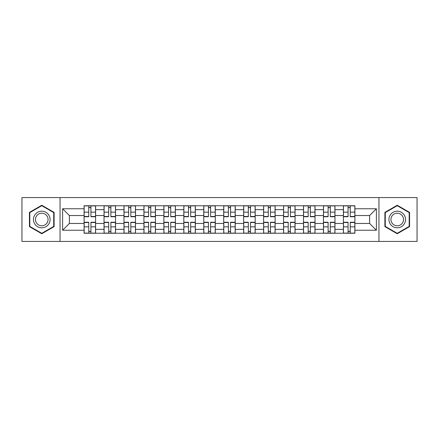 <?xml version="1.0" encoding="UTF-8"?>
<svg xmlns="http://www.w3.org/2000/svg" width="439" height="439" viewBox="0 0 439 439"><rect width="100%" height="100%" fill="white"/><g stroke="black" fill="none" stroke-linecap="round" stroke-linejoin="round"><path stroke-width="0.66" d="M378.945 241.428L417.05 241.428L417.05 197.572L21.95 197.572L21.95 241.428L378.945 241.428L378.945 197.572M104.038 233.246L104.038 209.655L95.598 209.655L95.598 233.246M95.598 209.655L95.598 205.754M104.038 209.655L104.038 205.754M115.545 205.754L115.545 233.246M123.985 233.246L123.985 205.754M135.492 205.754L135.492 233.246M143.932 233.246L143.932 205.754M155.439 205.754L155.439 233.246M163.879 233.246L163.879 205.754M175.386 205.754L175.386 233.246M183.826 233.246L183.826 205.754M195.333 205.754L195.333 233.246M203.773 233.246L203.773 205.754M215.28 205.754L215.28 233.246M223.72 233.246L223.72 205.754M235.227 205.754L235.227 233.246M243.667 233.246L243.667 205.754M255.174 205.754L255.174 233.246M263.614 233.246L263.614 205.754M275.121 205.754L275.121 233.246M283.561 233.246L283.561 205.754M295.068 205.754L295.068 233.246M303.508 233.246L303.508 205.754M315.015 205.754L315.015 233.246M323.455 233.246L323.455 205.754M334.962 205.754L334.962 233.246M343.402 233.246L343.402 205.754M343.402 223.462L334.962 223.462M323.455 223.462L315.015 223.462M303.508 223.462L295.068 223.462M283.561 223.462L275.121 223.462M263.614 223.462L255.174 223.462M243.667 223.462L235.227 223.462M223.72 223.462L215.28 223.462M203.773 223.462L195.333 223.462M183.826 223.462L175.386 223.462M163.879 223.462L155.439 223.462M143.932 223.462L135.492 223.462M123.985 223.462L115.545 223.462M104.038 223.462L95.598 223.462M343.402 215.538L334.962 215.538M323.455 215.538L315.015 215.538M303.508 215.538L295.068 215.538M283.561 215.538L275.121 215.538M263.614 215.538L255.174 215.538M243.667 215.538L235.227 215.538M223.72 215.538L215.28 215.538M203.773 215.538L195.333 215.538M183.826 215.538L175.386 215.538M163.879 215.538L155.439 215.538M143.932 215.538L135.492 215.538M123.985 215.538L115.545 215.538M104.038 215.538L95.598 215.538M69.389 223.462L84.09 223.462L84.09 215.538L69.389 215.538L69.389 223.462L62.612 230.239L62.612 208.761L84.09 208.761L84.09 215.538M354.91 215.538L354.91 223.462L369.611 223.462L369.611 215.538L354.91 215.538L354.91 205.754L84.09 205.754L84.09 208.761M354.91 208.761L376.388 208.761L376.388 230.239L354.91 230.239L354.91 223.462M84.09 223.462L84.09 233.246L354.91 233.246L354.91 230.239M84.09 230.239L62.612 230.239M60.055 241.428L60.055 197.572M54.107 212.377L41.771 205.254L29.429 212.377L29.429 226.623L41.771 233.746L54.107 226.623L54.107 212.377M409.571 212.377L397.229 205.254L384.893 212.377L384.893 226.623L397.229 233.746L409.571 226.623L409.571 212.377M90.933 231.326L88.76 231.326M88.76 207.674L90.933 207.674M110.88 231.326L108.707 231.326M108.707 207.674L110.88 207.674M130.827 231.326L128.654 231.326M128.654 207.674L130.827 207.674M150.775 231.326L148.601 231.326M148.601 207.674L150.775 207.674M170.722 231.326L168.549 231.326M168.549 207.674L170.722 207.674M190.669 231.326L188.496 231.326M188.496 207.674L190.669 207.674M210.616 231.326L208.437 231.326M208.437 207.674L210.616 207.674M230.563 231.326L228.384 231.326M228.384 207.674L230.563 207.674M250.504 231.326L248.331 231.326M248.331 207.674L250.504 207.674M270.451 231.326L268.278 231.326M268.278 207.674L270.451 207.674M290.399 231.326L288.225 231.326M288.225 207.674L290.399 207.674M310.346 231.326L308.173 231.326M308.173 207.674L310.346 207.674M330.293 231.326L328.12 231.326M328.12 207.674L330.293 207.674M350.24 231.326L348.067 231.326M348.067 207.674L350.24 207.674M62.612 208.761L69.389 215.538M369.611 223.462L376.388 230.239M369.611 215.538L376.388 208.761M90.933 216.751L90.933 205.88L95.537 205.88L95.537 216.751L90.933 216.751M88.76 207.543L90.933 207.543M90.933 205.88L84.156 205.88L84.156 216.751L88.76 216.751L88.76 205.88L86.906 205.88M88.76 222.249L88.76 233.12L84.156 233.12L84.156 222.249L88.76 222.249M90.933 231.457L88.76 231.457M88.76 233.12L95.537 233.12L95.537 222.249L90.933 222.249L90.933 233.12L92.788 233.12M110.88 216.751L110.88 205.88L115.484 205.88L115.484 216.751L110.88 216.751M108.707 207.543L110.88 207.543M110.88 205.88L104.103 205.88L104.103 216.751L108.707 216.751L108.707 205.88L106.853 205.88M130.827 216.751L130.827 205.88L135.431 205.88L135.431 216.751L130.827 216.751M128.654 207.543L130.827 207.543M130.827 205.88L124.05 205.88L124.05 216.751L128.654 216.751L128.654 205.88L126.8 205.88M34.571 223.654A8.314 8.314 0 0 0 45.925 226.7A8.314 8.314 0 0 0 48.965 215.346A8.314 8.314 0 0 0 37.611 212.3A8.314 8.314 0 0 0 34.571 223.654M36.322 222.644A6.294 6.294 0 0 0 44.915 224.949A6.294 6.294 0 0 0 47.22 216.356A6.294 6.294 0 0 0 38.621 214.051A6.294 6.294 0 0 0 36.322 222.644M41.771 205.693L53.723 212.597L53.723 226.403L41.771 233.307L29.814 226.403L29.814 212.597L41.771 205.693M390.035 223.654A8.314 8.314 0 0 0 401.389 226.7A8.314 8.314 0 0 0 404.429 215.346A8.314 8.314 0 0 0 393.075 212.3A8.314 8.314 0 0 0 390.035 223.654M391.78 222.644A6.294 6.294 0 0 0 400.379 224.949A6.294 6.294 0 0 0 402.678 216.356A6.294 6.294 0 0 0 394.085 214.051A6.294 6.294 0 0 0 391.78 222.644M397.229 205.693L409.186 212.597L409.186 226.403L397.229 233.307L385.277 226.403L385.277 212.597L397.229 205.693M108.707 222.249L108.707 233.12L104.103 233.12L104.103 222.249L108.707 222.249M110.88 231.457L108.707 231.457M108.707 233.12L115.484 233.12L115.484 222.249L110.88 222.249L110.88 233.12L112.735 233.12M128.654 222.249L128.654 233.12L124.05 233.12L124.05 222.249L128.654 222.249M130.827 231.457L128.654 231.457M128.654 233.12L135.431 233.12L135.431 222.249L130.827 222.249L130.827 233.12L132.682 233.12M150.775 216.751L150.775 205.88L155.379 205.88L155.379 216.751L150.775 216.751M148.601 207.543L150.775 207.543M150.775 205.88L143.997 205.88L143.997 216.751L148.601 216.751L148.601 205.88L146.747 205.88M170.722 216.751L170.722 205.88L175.326 205.88L175.326 216.751L170.722 216.751M168.549 207.543L170.722 207.543M170.722 205.88L163.945 205.88L163.945 216.751L168.549 216.751L168.549 205.88L166.694 205.88M190.669 216.751L190.669 205.88L195.267 205.88L195.267 216.751L190.669 216.751M188.496 207.543L190.669 207.543M190.669 205.88L183.892 205.88L183.892 216.751L188.496 216.751L188.496 205.88L186.641 205.88M148.601 222.249L148.601 233.12L143.997 233.12L143.997 222.249L148.601 222.249M150.775 231.457L148.601 231.457M148.601 233.12L155.379 233.12L155.379 222.249L150.775 222.249L150.775 233.12L152.629 233.12M168.549 222.249L168.549 233.12L163.945 233.12L163.945 222.249L168.549 222.249M170.722 231.457L168.549 231.457M168.549 233.12L175.326 233.12L175.326 222.249L170.722 222.249L170.722 233.12L172.576 233.12M188.496 222.249L188.496 233.12L183.892 233.12L183.892 222.249L188.496 222.249M190.669 231.457L188.496 231.457M188.496 233.12L195.267 233.12L195.267 222.249L190.669 222.249L190.669 233.12L192.518 233.12M210.616 216.751L210.616 205.88L215.214 205.88L215.214 216.751L210.616 216.751M208.437 207.543L210.616 207.543M210.616 205.88L203.839 205.88L203.839 216.751L208.437 216.751L208.437 205.88L206.588 205.88M208.437 222.249L208.437 233.12L203.839 233.12L203.839 222.249L208.437 222.249M210.616 231.457L208.437 231.457M208.437 233.12L215.214 233.12L215.214 222.249L210.616 222.249L210.616 233.12L212.465 233.12M230.563 216.751L230.563 205.88L235.161 205.88L235.161 216.751L230.563 216.751M228.384 207.543L230.563 207.543M230.563 205.88L223.786 205.88L223.786 216.751L228.384 216.751L228.384 205.88L226.535 205.88M228.384 222.249L228.384 233.12L223.786 233.12L223.786 222.249L228.384 222.249M230.563 231.457L228.384 231.457M228.384 233.12L235.161 233.12L235.161 222.249L230.563 222.249L230.563 233.12L232.412 233.12M250.504 216.751L250.504 205.88L255.108 205.88L255.108 216.751L250.504 216.751M248.331 207.543L250.504 207.543M250.504 205.88L243.733 205.88L243.733 216.751L248.331 216.751L248.331 205.88L246.482 205.88M248.331 222.249L248.331 233.12L243.733 233.12L243.733 222.249L248.331 222.249M250.504 231.457L248.331 231.457M248.331 233.12L255.108 233.12L255.108 222.249L250.504 222.249L250.504 233.12L252.359 233.12M270.451 216.751L270.451 205.88L275.055 205.88L275.055 216.751L270.451 216.751M268.278 207.543L270.451 207.543M270.451 205.88L263.674 205.88L263.674 216.751L268.278 216.751L268.278 205.88L266.424 205.88M268.278 222.249L268.278 233.12L263.674 233.12L263.674 222.249L268.278 222.249M270.451 231.457L268.278 231.457M268.278 233.12L275.055 233.12L275.055 222.249L270.451 222.249L270.451 233.12L272.306 233.12M290.399 216.751L290.399 205.88L295.003 205.88L295.003 216.751L290.399 216.751M288.225 207.543L290.399 207.543M290.399 205.88L283.621 205.88L283.621 216.751L288.225 216.751L288.225 205.88L286.371 205.88M288.225 222.249L288.225 233.12L283.621 233.12L283.621 222.249L288.225 222.249M290.399 231.457L288.225 231.457M288.225 233.12L295.003 233.12L295.003 222.249L290.399 222.249L290.399 233.12L292.253 233.12M310.346 216.751L310.346 205.88L314.95 205.88L314.95 216.751L310.346 216.751M308.173 207.543L310.346 207.543M310.346 205.88L303.569 205.88L303.569 216.751L308.173 216.751L308.173 205.88L306.318 205.88M308.173 222.249L308.173 233.12L303.569 233.12L303.569 222.249L308.173 222.249M310.346 231.457L308.173 231.457M308.173 233.12L314.95 233.12L314.95 222.249L310.346 222.249L310.346 233.12L312.2 233.12M330.293 216.751L330.293 205.88L334.897 205.88L334.897 216.751L330.293 216.751M328.12 207.543L330.293 207.543M330.293 205.88L323.516 205.88L323.516 216.751L328.12 216.751L328.12 205.88L326.265 205.88M328.12 222.249L328.12 233.12L323.516 233.12L323.516 222.249L328.12 222.249M330.293 231.457L328.12 231.457M328.12 233.12L334.897 233.12L334.897 222.249L330.293 222.249L330.293 233.12L332.147 233.12M350.24 216.751L350.24 205.88L354.844 205.88L354.844 216.751L350.24 216.751M348.067 207.543L350.24 207.543M350.24 205.88L343.463 205.88L343.463 216.751L348.067 216.751L348.067 205.88L346.212 205.88M348.067 222.249L348.067 233.12L343.463 233.12L343.463 222.249L348.067 222.249M350.24 231.457L348.067 231.457M348.067 233.12L354.844 233.12L354.844 222.249L350.24 222.249L350.24 233.12L352.094 233.12M323.455 209.655L315.015 209.655M303.508 209.655L295.068 209.655M283.561 209.655L275.121 209.655M263.614 209.655L255.174 209.655M243.667 209.655L235.227 209.655M223.72 209.655L215.28 209.655M203.773 209.655L195.333 209.655M183.826 209.655L175.386 209.655M163.879 209.655L155.439 209.655M143.932 209.655L135.492 209.655M123.985 209.655L115.545 209.655M343.402 209.655L334.962 209.655M323.455 229.345L315.015 229.345M303.508 229.345L295.068 229.345M283.561 229.345L275.121 229.345M263.614 229.345L255.174 229.345M243.667 229.345L235.227 229.345M223.72 229.345L215.28 229.345M203.773 229.345L195.333 229.345M183.826 229.345L175.386 229.345M163.879 229.345L155.439 229.345M143.932 229.345L135.492 229.345M123.985 229.345L115.545 229.345M104.038 229.345L95.598 229.345M343.402 229.345L334.962 229.345M90.933 216.482L95.537 216.482M90.933 212.163L95.537 212.163M84.156 216.482L88.76 216.482M84.156 212.163L88.76 212.163M88.76 222.518L84.156 222.518M88.76 226.837L84.156 226.837M95.537 222.518L90.933 222.518M95.537 226.837L90.933 226.837M110.88 216.482L115.484 216.482M110.88 212.163L115.484 212.163M104.103 216.482L108.707 216.482M104.103 212.163L108.707 212.163M130.827 216.482L135.431 216.482M130.827 212.163L135.431 212.163M124.05 216.482L128.654 216.482M124.05 212.163L128.654 212.163M108.707 222.518L104.103 222.518M108.707 226.837L104.103 226.837M115.484 222.518L110.88 222.518M115.484 226.837L110.88 226.837M128.654 222.518L124.05 222.518M128.654 226.837L124.05 226.837M135.431 222.518L130.827 222.518M135.431 226.837L130.827 226.837M150.775 216.482L155.379 216.482M150.775 212.163L155.379 212.163M143.997 216.482L148.601 216.482M143.997 212.163L148.601 212.163M170.722 216.482L175.326 216.482M170.722 212.163L175.326 212.163M163.945 216.482L168.549 216.482M163.945 212.163L168.549 212.163M190.669 216.482L195.267 216.482M190.669 212.163L195.267 212.163M183.892 216.482L188.496 216.482M183.892 212.163L188.496 212.163M148.601 222.518L143.997 222.518M148.601 226.837L143.997 226.837M155.379 222.518L150.775 222.518M155.379 226.837L150.775 226.837M168.549 222.518L163.945 222.518M168.549 226.837L163.945 226.837M175.326 222.518L170.722 222.518M175.326 226.837L170.722 226.837M188.496 222.518L183.892 222.518M188.496 226.837L183.892 226.837M195.267 222.518L190.669 222.518M195.267 226.837L190.669 226.837M210.616 216.482L215.214 216.482M210.616 212.163L215.214 212.163M203.839 216.482L208.437 216.482M203.839 212.163L208.437 212.163M208.437 222.518L203.839 222.518M208.437 226.837L203.839 226.837M215.214 222.518L210.616 222.518M215.214 226.837L210.616 226.837M230.563 216.482L235.161 216.482M230.563 212.163L235.161 212.163M223.786 216.482L228.384 216.482M223.786 212.163L228.384 212.163M228.384 222.518L223.786 222.518M228.384 226.837L223.786 226.837M235.161 222.518L230.563 222.518M235.161 226.837L230.563 226.837M250.504 216.482L255.108 216.482M250.504 212.163L255.108 212.163M243.733 216.482L248.331 216.482M243.733 212.163L248.331 212.163M248.331 222.518L243.733 222.518M248.331 226.837L243.733 226.837M255.108 222.518L250.504 222.518M255.108 226.837L250.504 226.837M270.451 216.482L275.055 216.482M270.451 212.163L275.055 212.163M263.674 216.482L268.278 216.482M263.674 212.163L268.278 212.163M268.278 222.518L263.674 222.518M268.278 226.837L263.674 226.837M275.055 222.518L270.451 222.518M275.055 226.837L270.451 226.837M290.399 216.482L295.003 216.482M290.399 212.163L295.003 212.163M283.621 216.482L288.225 216.482M283.621 212.163L288.225 212.163M288.225 222.518L283.621 222.518M288.225 226.837L283.621 226.837M295.003 222.518L290.399 222.518M295.003 226.837L290.399 226.837M310.346 216.482L314.95 216.482M310.346 212.163L314.95 212.163M303.569 216.482L308.173 216.482M303.569 212.163L308.173 212.163M308.173 222.518L303.569 222.518M308.173 226.837L303.569 226.837M314.95 222.518L310.346 222.518M314.95 226.837L310.346 226.837M330.293 216.482L334.897 216.482M330.293 212.163L334.897 212.163M323.516 216.482L328.12 216.482M323.516 212.163L328.12 212.163M328.12 222.518L323.516 222.518M328.12 226.837L323.516 226.837M334.897 222.518L330.293 222.518M334.897 226.837L330.293 226.837M350.24 216.482L354.844 216.482M350.24 212.163L354.844 212.163M343.463 216.482L348.067 216.482M343.463 212.163L348.067 212.163M348.067 222.518L343.463 222.518M348.067 226.837L343.463 226.837M354.844 222.518L350.24 222.518M354.844 226.837L350.24 226.837"/></g></svg>
